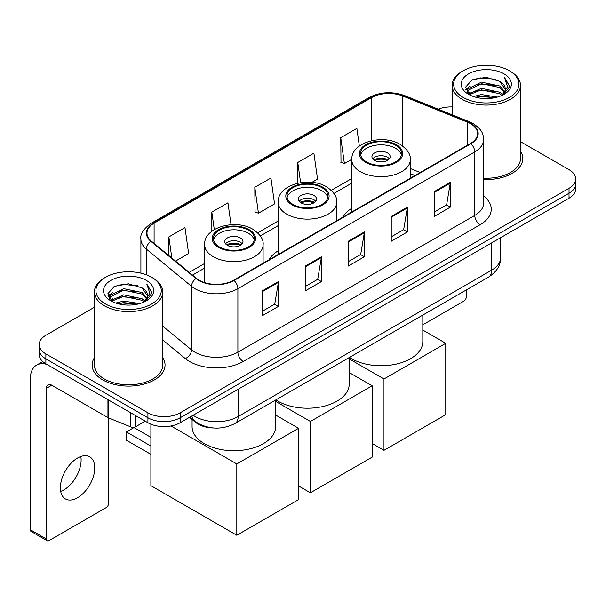 <?xml version="1.0" encoding="UTF-8"?>
<svg xmlns="http://www.w3.org/2000/svg" width="606" height="606" viewBox="0 0 606 606"><rect width="100%" height="100%" fill="white"/><g stroke="black" fill="none" stroke-linecap="round" stroke-linejoin="round"><path stroke-width="0.91" d="M278.207 250.778A40.261 23.24 0 0 0 269.049 259.769M351.791 208.29A40.261 23.24 0 0 0 342.632 217.281M414.807 175.619L410.277 173.786M213.532 427.965A22.786 13.158 180 0 1 195.602 422.367L189.504 417.329M94.407 307.257L45.874 335.285A22.786 13.158 0 0 0 39.201 344.587L39.201 354.51A22.786 13.158 0 0 0 45.874 363.812L147.925 422.73A22.786 13.158 0 0 0 180.156 422.73L569.026 198.215A22.786 13.158 0 0 0 575.7 188.913L575.7 183.951A22.786 13.158 0 0 1 569.026 193.253A22.786 13.158 0 0 0 575.7 183.951L575.7 178.99A22.786 13.158 0 0 0 569.026 169.688L520.493 141.668M39.201 344.587A22.786 13.158 0 0 0 45.874 353.889L147.925 412.807A22.786 13.158 0 0 0 180.156 412.807L180.156 417.769L569.026 193.253L180.156 417.769A22.786 13.158 0 0 1 147.925 417.769A22.786 13.158 0 0 0 180.156 417.769L180.156 422.73M45.874 353.889L45.874 358.85L147.925 417.769L45.874 358.85A22.786 13.158 0 0 1 39.201 349.548A22.786 13.158 0 0 0 45.874 358.85L45.874 363.812M94.407 357.729A36.458 21.051 0 0 0 92.135 365.054A36.458 21.051 0 0 0 102.808 379.939A36.458 21.051 0 0 0 142.546 384.499A36.458 21.051 0 0 0 165.052 365.054A36.458 21.051 0 0 0 162.772 357.729A36.458 21.051 0 0 1 165.052 365.054A36.458 21.051 0 0 1 142.546 384.499A36.458 21.051 0 0 1 102.808 379.939A36.458 21.051 0 0 1 92.135 365.054A36.458 21.051 0 0 1 94.407 357.729M470.468 123.639A24.308 14.036 180 0 1 477.581 133.562A24.308 14.036 180 0 1 470.468 143.486L233.598 280.237A24.308 14.036 180 0 1 196.495 278.366L151.371 241.158A24.308 14.036 180 0 1 146.978 233.105A24.308 14.036 180 0 1 154.098 223.182L371.645 97.581A24.308 14.036 180 0 1 402.77 96.013L467.218 122.064A24.308 14.036 180 0 1 470.468 123.639M470.892 123.389A24.914 14.385 0 0 0 467.567 121.776L403.119 95.725A24.914 14.385 0 0 0 371.213 97.339L153.666 222.932A24.914 14.385 0 0 0 150.879 241.355L196.003 278.563A24.914 14.385 0 0 0 234.03 280.487L470.892 143.728A24.914 14.385 0 0 0 470.892 123.389M262.33 290.872L262.33 315.681L278.449 306.378L278.449 281.57L262.33 290.872M262.33 311.279L274.745 304.114L278.381 282.396A6.075 3.507 -120 0 0 278.449 281.57M274.632 304.182L278.449 306.378M305.303 266.064L305.303 290.872L321.415 281.57L321.415 256.762L305.303 266.064M305.303 286.471L317.711 279.305L321.354 257.588A6.075 3.507 -120 0 0 321.415 256.762M317.605 279.374L321.415 281.57M434.207 191.64L434.207 216.448L450.326 207.146L450.326 182.338L434.207 191.64M434.207 212.047L446.622 204.881L450.258 183.163A6.075 3.507 -120 0 0 450.326 182.338M446.508 204.949L450.326 207.146M391.241 216.448L391.241 241.256L407.353 231.954L407.353 207.146L391.241 216.448M391.241 236.855L403.649 229.689L407.293 207.972A6.075 3.507 -120 0 0 407.353 207.146M403.543 229.757L407.353 231.954M348.268 241.256L348.268 266.064L364.388 256.762L364.388 231.954L348.268 241.256M348.268 261.663L360.684 254.497L364.32 232.78A6.075 3.507 -120 0 0 364.388 231.954M360.57 254.565L364.388 256.762M483.664 179.52A36.458 21.051 0 0 0 522.773 158.522A36.458 21.051 0 0 0 520.493 151.197A36.458 21.051 0 0 1 522.773 158.522A36.458 21.051 0 0 1 483.664 179.52M180.156 412.807L569.026 188.292A22.786 13.158 0 0 0 575.7 178.99M452.129 106.936A22.786 13.158 0 0 0 438.161 109.148M175.543 261.088L188.625 253.535L184.989 227.614L168.877 236.916L168.877 255.588M311.885 182.376L317.536 179.111L313.893 153.189L297.781 162.491L297.781 183.224M359.343 146.046L356.866 128.381L340.754 137.683L341.011 162.347M231.037 224.728L227.954 202.805L211.842 212.108L211.842 231.265M254.815 187.299L258.451 213.221L274.563 203.919L270.927 177.997L254.815 187.299L255.073 211.956M258.451 213.221L254.815 211.865M297.781 162.491L300.614 182.679M340.754 137.683L344.39 163.605L351.798 159.333M344.39 163.605L340.754 162.249M211.842 212.108L214.297 229.591M168.877 236.916L171.839 258.027M422.814 324.808L463.749 301.174A3.795 2.189 120 0 0 466.438 296.523L466.438 289.873M463.211 97.437A32.663 18.854 0 0 0 509.404 97.437A32.663 18.854 0 0 0 509.404 70.766L510.479 71.387A34.178 19.733 0 0 1 520.493 85.34A34.178 19.733 0 0 1 499.389 103.573A34.178 19.733 0 0 1 462.143 99.293A34.178 19.733 0 0 1 452.129 85.34A34.178 19.733 0 0 1 462.143 71.387L463.211 70.766A32.663 18.854 0 0 0 463.211 97.437M483.664 178.202A34.178 19.733 0 0 0 520.493 158.522L520.493 85.34M473.513 96.543L481.399 94.521L497.375 97.081M475.771 97.233L481.399 96.074L495.041 97.664L480.331 96.498L475.93 97.271M468.62 93.991L481.399 88.324L499.738 92.195L502.692 94.642M469.385 94.657L481.399 89.87L499.738 93.741L501.874 95.377M467.544 92.953L467.317 91.43L467.968 88.84L481.399 82.121L499.738 85.991L504.76 91.688M467.377 92.203L467.968 90.392L481.399 83.673L499.738 87.544L504.397 92.43M501.677 95.536A18.991 10.961 0 0 0 505.298 89.09A18.991 10.961 0 0 0 499.738 81.34L505.29 89.468M504.033 73.864A25.066 14.476 0 0 0 468.643 73.834A25.066 14.476 0 0 0 468.476 94.271A25.066 14.476 0 0 0 468.582 94.331A25.066 14.476 0 0 0 504.147 94.271A25.066 14.476 0 0 0 504.033 73.864M499.738 81.34L486.095 77.265L472.074 79.848L465.575 87.188L469.885 95.021M503.23 94.778L509.29 87.09L509.411 85.711L504.48 77.477L507.586 86.703L501.874 95.445M510.479 71.387L509.404 70.766A32.663 18.854 0 0 0 463.211 70.766M504.48 77.477L509.404 86.029M471.748 80.007L480.331 77.886L495.716 79.265M465.817 89.983L468.62 87.787M474.793 85.166L480.331 84.09L495.17 85.31M474.793 91.37L480.331 90.294L495.17 91.514M465.658 89.377L470.256 86.105M468.105 93.544L470.256 92.309M395.536 145.19A20.506 11.84 0 0 0 373.19 142.622A20.506 11.84 0 0 0 360.525 153.56A20.506 11.84 0 0 0 366.532 161.931A20.506 11.84 0 0 0 388.885 164.499A20.506 11.84 0 0 0 401.543 153.56A20.506 11.84 0 0 0 395.536 145.19M401.369 155.113A20.506 11.84 0 0 0 395.536 148.288A20.506 11.84 0 0 0 374.447 145.448A20.506 11.84 0 0 0 360.706 155.113M349.465 357.404A41.776 24.119 0 0 0 351.495 358.661A41.776 24.119 0 0 0 397.021 363.895A41.776 24.119 0 0 0 422.814 341.61L422.814 315.059M387.484 152.939A9.113 5.265 0 0 0 377.546 151.803A9.113 5.265 0 0 0 371.917 156.666A9.113 5.265 0 0 0 374.591 160.385A9.113 5.265 0 0 0 384.522 161.522A9.113 5.265 0 0 0 390.15 156.666A9.113 5.265 0 0 0 387.484 152.939M389.34 158.833A9.113 5.265 0 0 0 387.484 157.28A9.113 5.265 0 0 0 372.735 158.833M373.675 159.764A12.15 7.014 180 0 1 387.863 159.545L387.863 160.151M374.667 160.431A10.635 6.143 180 0 1 386.772 160.173L387.863 159.545M386.59 160.832L386.772 160.173M383.992 450.303L383.992 378.977L445.758 343.314L445.758 414.64L383.992 450.303L372.175 443.478M383.992 378.977L349.23 358.904M422.814 330.065L445.758 343.314M321.953 187.671A20.506 11.84 0 0 0 299.599 185.103A20.506 11.84 0 0 0 286.941 196.049A20.506 11.84 0 0 0 292.948 204.419A20.506 11.84 0 0 0 315.302 206.987A20.506 11.84 0 0 0 327.96 196.049A20.506 11.84 0 0 0 321.953 187.671M327.785 197.594A20.506 11.84 0 0 0 321.953 190.776A20.506 11.84 0 0 0 300.864 187.936A20.506 11.84 0 0 0 287.115 197.594M275.881 399.892A41.776 24.119 0 0 0 277.912 401.149A41.776 24.119 0 0 0 323.437 406.376A41.776 24.119 0 0 0 349.23 384.09L349.23 357.54M313.893 195.427A9.113 5.265 0 0 0 303.962 194.284A9.113 5.265 0 0 0 298.334 199.147A9.113 5.265 0 0 0 301.008 202.866A9.113 5.265 0 0 0 310.939 204.01A9.113 5.265 0 0 0 316.567 199.147A9.113 5.265 0 0 0 313.893 195.427M315.756 201.321A9.113 5.265 0 0 0 313.893 199.768A9.113 5.265 0 0 0 299.144 201.321M300.084 202.245A12.15 7.014 180 0 1 314.279 202.025L314.279 202.631M301.084 202.912A10.635 6.143 180 0 1 313.181 202.662L314.279 202.025M313.007 203.321L313.181 202.662M310.408 492.784L310.408 421.458L372.175 385.795L372.175 457.121L310.408 492.784L298.591 485.959M310.408 421.458L275.647 401.392M349.23 372.554L372.175 385.795M248.369 230.159A20.506 11.84 0 0 0 226.015 227.591A20.506 11.84 0 0 0 213.357 238.529A20.506 11.84 0 0 0 219.364 246.9A20.506 11.84 0 0 0 241.718 249.467A20.506 11.84 0 0 0 254.376 238.529A20.506 11.84 0 0 0 248.369 230.159M254.202 240.082A20.506 11.84 0 0 0 248.369 233.257A20.506 11.84 0 0 0 227.28 230.416A20.506 11.84 0 0 0 213.532 240.082M192.087 419.466L192.087 426.579A41.776 24.119 0 0 0 204.328 443.63A41.776 24.119 0 0 0 249.854 448.864A41.776 24.119 0 0 0 275.647 426.579L275.647 400.028M240.309 237.908A9.113 5.265 0 0 0 230.378 236.772A9.113 5.265 0 0 0 224.75 241.627A9.113 5.265 0 0 0 227.424 245.354A9.113 5.265 0 0 0 237.355 246.49A9.113 5.265 0 0 0 242.983 241.627A9.113 5.265 0 0 0 240.309 237.908M242.173 243.801A9.113 5.265 0 0 0 240.309 242.249A9.113 5.265 0 0 0 225.561 243.801M226.5 244.733A12.15 7.014 180 0 1 240.696 244.506L240.696 245.112M227.5 245.392A10.635 6.143 180 0 1 239.597 245.142L240.696 244.506M239.423 245.801L239.597 245.142M150.879 454.333L126.442 440.221L126.442 431.911L150.879 446.024M236.817 535.265L236.817 463.946L298.591 428.283L298.591 499.609L236.817 535.265L150.879 485.648L150.879 424.17M236.817 463.946L171.013 425.95M275.647 415.034L298.591 428.283M126.442 431.911L133.964 427.571L150.879 437.335M80.81 456.507A24.308 14.036 -60 0 1 63.933 489.845A24.308 14.036 -60 0 1 60.691 491.36M77.568 497.715A24.308 14.036 120 0 0 93.445 476.293A24.308 14.036 120 0 0 89.718 456.818A24.308 14.036 120 0 0 77.568 458.022A24.308 14.036 120 0 0 61.683 479.437A24.308 14.036 120 0 0 65.41 498.92A24.308 14.036 120 0 0 77.568 497.715M135.706 415.678L135.706 426.685L145.243 421.178M47.01 364.464A30.383 17.544 -120 0 0 36.595 365.1A30.383 17.544 -120 0 0 30.3 379.008L30.3 529.72L46.412 539.022L46.412 388.31A7.598 4.386 60 0 1 47.988 384.833A7.598 4.386 60 0 1 51.783 385.211L107.944 417.632L107.944 399.649M46.412 539.022A3.795 2.189 120 0 0 47.2 540.757L31.088 531.454A3.795 2.189 -60 0 1 30.3 529.72M47.2 540.757A3.795 2.189 120 0 0 49.101 540.567L106.035 507.699A3.795 2.189 120 0 0 108.716 503.048L108.716 417.988M135.706 426.685A3.795 2.189 180 0 1 130.843 426.927L108.451 417.875A3.795 2.189 180 0 1 107.944 417.632M105.497 303.962A32.663 18.854 0 0 0 151.689 303.962A32.663 18.854 0 0 0 151.689 277.29L152.765 277.912A34.178 19.733 0 0 1 162.772 291.865A34.178 19.733 0 0 1 141.675 310.098A34.178 19.733 0 0 1 104.421 305.818A34.178 19.733 0 0 1 94.407 291.865A34.178 19.733 0 0 1 104.421 277.912L105.497 277.29A32.663 18.854 0 0 0 105.497 303.962M94.407 291.865L94.407 365.054A34.178 19.733 0 0 0 104.421 379.008A34.178 19.733 0 0 0 141.675 383.28A34.178 19.733 0 0 0 162.772 365.054L162.772 291.865M115.799 303.068L123.677 301.053L139.66 303.614M118.049 303.757L123.677 302.599L137.32 304.189M110.883 300.538L123.677 294.849L142.016 298.72L144.97 301.167M111.663 301.182L123.677 296.402L142.016 300.273L144.152 301.902M109.83 299.485L109.603 297.955L110.247 295.364L123.677 288.645L142.016 292.516L147.038 298.213M109.663 298.728L110.247 296.917L123.677 290.198L142.016 294.069L146.682 298.955M143.963 302.061A18.991 10.961 0 0 0 147.584 295.622A18.991 10.961 0 0 0 142.016 287.865L147.569 295.993M146.319 280.396A25.066 14.476 0 0 0 110.921 280.358A25.066 14.476 0 0 0 110.762 300.796A25.066 14.476 0 0 0 110.868 300.856A25.066 14.476 0 0 0 146.425 300.796A25.066 14.476 0 0 0 146.319 280.396M142.016 287.865L128.374 283.797L114.352 286.373L107.853 293.721L112.163 301.546M145.516 301.303L151.568 293.615L151.689 292.243L146.766 284.009L149.871 293.236L144.16 301.97M152.765 277.912L151.689 277.29A32.663 18.854 0 0 0 105.497 277.29M146.766 284.009L151.689 292.554M114.026 286.532L122.617 284.419L137.994 285.797M108.103 296.516L110.906 294.311M117.072 291.691L122.617 290.615L137.448 291.834M117.072 297.894L122.617 296.819L137.448 298.038M118.208 303.795L122.617 303.023L137.304 304.197M107.944 295.902L112.542 292.637M110.383 300.076L112.542 298.834M195.602 421.685L195.602 422.367M193.155 415.224A30.383 17.544 0 0 0 195.193 416.527A30.383 17.544 0 0 0 238.166 416.527L491.678 270.162A30.383 17.544 0 0 0 500.579 257.755C500.806 265.299 496.784 271.746 488.534 277.116L235.014 423.48A15.195 8.772 60 0 0 238.166 416.527L238.166 389.241M491.678 242.87L491.678 270.162A15.195 8.772 60 0 1 488.534 277.116M191.92 415.936A15.195 10.158 129.5 0 0 194.571 420.875L189.958 417.072M569.026 198.215L569.026 188.292M147.925 422.73L147.925 412.807M483.664 196.071A37.981 21.93 180 0 1 480.134 224.728L243.264 361.487A7.598 4.386 60 0 1 237.893 352.184L474.763 215.425A30.383 17.544 0 0 0 483.664 203.025L483.664 139.516A30.383 17.544 180 0 1 474.763 151.917A7.598 4.386 -120 0 0 470.892 143.728M243.264 361.487A37.981 21.93 180 0 1 189.557 361.487A37.981 21.93 180 0 1 185.3 358.555L162.772 339.981M196.003 278.563A7.598 5.083 129.5 0 0 191.519 286.327L191.519 349.836A30.383 17.544 0 0 0 194.927 352.184A30.383 17.544 0 0 0 237.893 352.184L237.893 288.676A30.383 17.544 180 0 1 191.519 286.327L146.394 249.119A30.383 17.544 180 0 1 140.903 239.059L140.903 273.162M483.664 139.516C483.171 134.297 482.687 129.949 473.188 123.632L469.195 121.692A7.598 3.56 112 0 0 467.567 121.776M469.195 121.692L404.747 95.642C392.165 91.188 380.227 91.832 368.918 97.581A7.598 4.386 60 0 1 371.213 97.339M153.666 222.932A7.598 4.386 -120 0 0 151.371 223.182C143.486 228.848 140.001 234.143 140.903 239.059M150.879 241.355A7.598 5.083 129.5 0 0 146.394 249.119L146.394 274.813M404.747 95.642A7.598 3.56 112 0 0 403.119 95.725M234.03 280.487A7.598 4.386 60 0 1 237.893 288.676L474.763 151.917L474.763 215.425A7.598 4.386 60 0 0 480.134 224.728M162.772 326.134L191.519 349.836A7.598 5.083 -50.5 0 1 185.3 358.555M154.098 223.182L154.098 243.4M467.218 122.064L467.218 145.357M402.77 96.013L402.77 146.084M420.185 172.513L410.277 168.506M371.645 97.581L371.645 140.675M351.791 178.512L331.285 190.345M278.207 220.993L257.701 232.833M204.623 263.474L189.224 272.367M348.268 242.044L364.32 232.78M391.241 217.236L407.293 207.972M434.207 192.428L450.258 183.163M305.303 266.852L321.354 257.588M262.33 291.66L278.381 282.396M365.729 162.4A21.649 12.499 0 0 0 396.347 162.4A21.649 12.499 0 0 0 396.347 144.72A21.649 12.499 0 0 0 365.729 144.72A21.649 12.499 0 0 0 365.729 162.4M410.277 178.232L410.277 159.764A29.247 16.885 180 0 1 392.226 175.361A29.247 16.885 180 0 1 360.358 171.703A29.247 16.885 180 0 1 351.791 159.764L351.791 212.002M292.145 204.881A21.649 12.499 0 0 0 322.756 204.881A21.649 12.499 0 0 0 322.756 187.209A21.649 12.499 0 0 0 292.145 187.209A21.649 12.499 0 0 0 292.145 204.881M336.694 220.713L336.694 202.245A29.247 16.885 180 0 1 318.642 217.849A29.247 16.885 180 0 1 286.774 214.183A29.247 16.885 180 0 1 278.207 202.245L278.207 254.482M218.561 247.369A21.649 12.499 0 0 0 249.172 247.369A21.649 12.499 0 0 0 249.172 229.689A21.649 12.499 0 0 0 218.561 229.689A21.649 12.499 0 0 0 218.561 247.369M263.11 263.201L263.11 244.733A29.247 16.885 180 0 1 245.059 260.33A29.247 16.885 180 0 1 213.191 256.671A29.247 16.885 180 0 1 204.623 244.733L204.623 282.585M46.412 388.31L51.783 385.211M108.451 399.937L108.451 417.875M130.843 426.927L130.843 412.868M235.014 423.48C222.788 429.624 210.562 429.624 198.344 423.48L194.571 420.875M500.579 257.755L500.579 237.734M368.918 97.581L151.371 223.182M351.791 183.133L333.914 193.458M278.207 225.614L260.33 235.939M204.623 268.102L192.526 275.086M414.974 175.52L410.277 173.619M467.317 92.688L467.317 91.43M452.129 114.799L452.129 85.34M410.277 159.764C410.921 154.613 407.543 149.477 400.142 144.349C382.901 133.676 350.776 142.236 351.791 159.764M336.694 202.245C337.337 197.101 333.959 191.958 326.558 186.83C309.318 176.164 277.192 184.724 278.207 202.245M263.11 244.733C263.754 239.582 260.375 234.446 252.975 229.318C235.734 218.645 203.608 227.205 204.623 244.733M36.595 365.1L42.738 361.547M109.603 299.212L109.603 297.955"/></g></svg>
